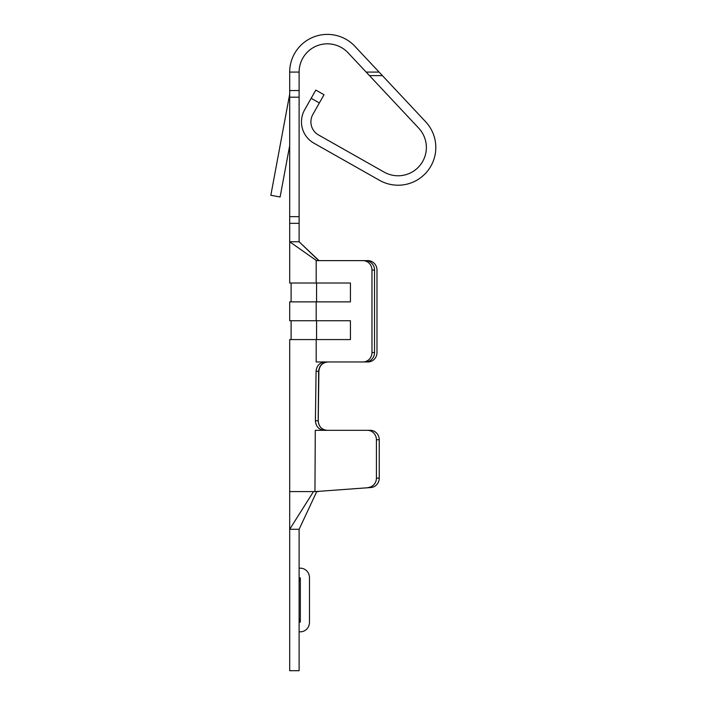 <?xml version="1.0" encoding="UTF-8"?>
<svg xmlns="http://www.w3.org/2000/svg" width="706" height="706" viewBox="0 0 706 706"><rect width="100%" height="100%" fill="white"/><g stroke="black" fill="none" stroke-linecap="round" stroke-linejoin="round"><path stroke-width="1.06" d="M313.49 491.588L289.689 529.297L289.689 670.7L299.115 670.7L299.115 529.297L289.689 529.297L289.689 339.577L350.423 339.577L350.423 320.727L289.689 320.727L289.689 301.877L350.423 301.877L350.423 283.018L289.689 283.018L289.689 241.779L316.544 260.629M315.282 491.579A9.425 8.993 -90 0 0 315.608 491.561L370.915 487.519A9.425 8.993 90 0 0 379.246 478.121L379.246 439.741A9.425 8.993 90 0 0 370.253 430.316L315.282 430.316C281.862 430.316 281.862 430.316 315.282 430.316L314.955 491.588L317.788 491.588L316.747 491.588L299.115 529.297M299.115 568.18L300.332 568.18A10.008 9.425 108.1 0 1 309.484 577.782L309.484 622.215A10.008 9.425 71.9 0 1 300.332 631.817L299.115 631.817M299.115 577.782L299.873 577.782A0.485 0.468 115.6 0 1 300.332 578.258L300.332 621.739A0.485 0.468 64.4 0 1 299.873 622.215L299.115 622.215M318.238 420.776C318.724 426.565 321.715 429.742 327.222 430.316C321.715 429.742 318.724 426.565 318.238 420.776L318.883 371.277C319.474 365.62 322.51 362.513 327.99 361.966L367.888 361.966L327.99 361.966M280.105 197L289.689 145.595L280.105 197L270.839 195.271L289.531 95.036A9.425 9.425 0 0 0 289.689 93.307A9.425 9.425 0 0 1 289.531 95.036M319.006 260.629L299.115 241.779L289.689 241.779L289.689 216.663L299.115 216.663L299.115 241.779L319.006 260.629L367.888 260.629A9.425 9.099 -90 0 1 376.986 270.063L376.986 352.541A9.425 9.099 -90 0 1 367.888 361.966M384.17 172.123A28.284 28.284 0 0 0 418.729 128.165L366.167 72.091L379.087 72.091L425.612 121.723A37.709 37.709 0 0 1 379.519 180.321L313.896 143.168A24.481 24.481 0 0 1 304.657 109.801L315.811 90.086L324.019 94.736L312.855 114.443A15.055 15.055 0 0 0 318.538 134.961L384.17 172.123A28.284 28.284 0 0 0 418.729 128.165M327.734 361.966C322.263 362.513 319.236 365.629 318.653 371.312L316.067 371.277C316.65 365.62 319.677 362.513 325.148 361.966L316.544 361.966M324.389 430.316C318.883 429.742 315.891 426.565 315.405 420.767L318.203 420.802L318.653 371.312M318.203 420.802C318.688 426.574 321.689 429.742 327.187 430.316M362.91 361.966L365.461 361.966A9.425 9.072 -90 0 0 374.533 352.541L374.533 270.063A9.425 9.072 -90 0 0 365.461 260.629L362.91 260.629A9.425 9.072 90 0 1 371.983 270.063L371.983 352.541A9.425 9.072 90 0 1 362.91 361.966L325.148 361.966M379.246 439.741L376.413 439.741A9.425 8.993 -90 0 0 367.42 430.316M318.45 491.561A9.425 8.993 90 0 1 318.115 491.579L317.788 491.588M314.955 491.588L289.689 491.588M362.91 260.629L316.191 260.629L316.191 283.018M318.741 260.629L299.115 241.779M299.115 216.663L299.115 72.091L289.689 72.091A37.709 37.709 0 0 1 354.906 46.305L379.087 72.091M425.612 121.723L382.396 75.63L369.476 75.63M299.115 97.207L289.689 97.207L289.689 72.091M370.915 487.519L315.608 491.561M350.423 283.018L316.57 283.018L316.57 301.877L350.423 301.877M350.423 320.727L316.57 320.727L316.57 339.577L350.423 339.577M368.082 487.519A9.425 8.993 -90 0 0 376.413 478.121L376.413 439.741M315.405 420.767L316.067 371.277M376.986 352.541L376.986 270.063M366.167 72.091L348.032 52.756A28.284 28.284 0 0 0 299.115 72.091M312.855 114.443A15.055 15.055 0 0 0 318.538 134.961M379.519 180.321L313.896 143.168M289.689 97.207L289.689 216.663M299.115 619.197L300.332 621.739M299.115 620.636L299.873 622.215M300.332 578.258L299.115 580.8M299.873 577.782L299.115 579.361M374.533 352.541L371.983 352.541M374.533 270.063L371.983 270.063M316.191 361.966L316.191 339.577M316.191 320.727L316.191 301.877M299.115 90.544L289.689 90.544M289.689 223.325L299.115 223.325M379.246 478.121L376.413 478.121M311.17 98.293L319.368 102.935M291.101 301.877L291.101 283.018M291.101 339.577L291.101 320.727"/></g></svg>
